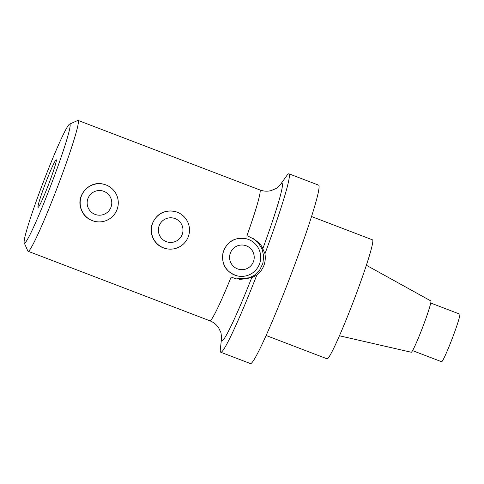 <?xml version="1.0" encoding="UTF-8"?>
<svg xmlns="http://www.w3.org/2000/svg" width="484" height="484" viewBox="0 0 484 484"><rect width="100%" height="100%" fill="white"/><g stroke="black" fill="none" stroke-linecap="round" stroke-linejoin="round"><path stroke-width="0.73" d="M262.788 248.752A84.198 5.433 110.9 0 0 280.006 185.148L276.146 188.488L271.022 190.636C267.313 191.549 263.592 191.319 259.86 189.946A70.041 4.519 110.9 0 1 246.955 235.654C256.09 239.755 261.372 244.118 262.788 248.752L264.966 253.713C266.236 262.364 263.508 269.515 256.774 275.16L251.771 277.598L236.228 278.887L231.146 277.054A70.041 4.519 110.9 0 1 209.814 320.777C213.511 322.247 216.433 324.558 218.587 327.716L220.97 332.738L221.618 337.802L220.359 349.061A95.505 6.165 110.9 0 0 220.74 352.225L250.409 363.575A95.505 6.165 -69.1 0 0 290.291 276.576A95.505 6.165 -69.1 0 0 318.654 185.166L288.978 173.816A95.505 6.165 110.9 0 1 264.966 253.713M239.441 279.413L247.62 278.596L254.342 275.366L259.739 269.963L262.909 263.248L263.671 256.151L262.116 249.121L258.208 242.702L252.721 238.092M43.112 182.619A63.67 4.108 -69.1 0 0 24.2 242.823A63.67 4.108 -69.1 0 0 50.983 185.039A63.67 4.108 -69.1 0 0 69.599 124.128A63.67 4.108 -69.1 0 0 43.112 182.619M38.061 207.364A25.471 1.646 110.9 0 1 38.048 207.358A25.471 1.646 110.9 0 1 45.575 183.085A25.471 1.646 110.9 0 1 56.235 159.781A25.471 1.646 110.9 0 1 56.247 159.781A25.471 1.646 110.9 0 1 48.721 184.053A25.471 1.646 110.9 0 1 38.061 207.364M256.774 275.16A95.505 6.165 110.9 0 1 220.74 352.225M280.006 185.148L286.582 175.922A95.505 6.165 110.9 0 1 288.93 173.798A95.505 6.165 110.9 0 1 288.978 173.816M69.599 124.128L77.779 120.455A70.041 4.519 110.9 0 1 78.105 120.425A70.041 4.519 110.9 0 1 57.306 187.453A70.041 4.519 110.9 0 1 28.06 251.256A70.041 4.519 110.9 0 1 27.842 251.014L24.2 242.823M94.852 221.406L94.525 221.333C86.957 219.204 82.244 214.37 80.386 206.819C77.131 193.763 90.369 180.49 103.273 184.144L103.594 184.216A19.1 19.064 -76.8 0 1 117.854 198.755A19.1 19.064 -76.8 0 1 94.852 221.406A19.1 19.064 -76.8 0 1 80.592 206.868A19.1 19.064 -76.8 0 1 103.594 184.216M166.066 248.649L165.746 248.57C155.164 246.344 148.618 234.486 152.091 224.316C156.253 214.109 163.713 209.802 174.488 211.381L174.809 211.46A19.1 19.064 -76.8 0 1 189.069 225.992A19.1 19.064 -76.8 0 1 166.066 248.649A19.1 19.064 -76.8 0 1 151.807 234.111A19.1 19.064 -76.8 0 1 174.809 211.46M246.023 238.697L245.703 238.624C234.419 237.069 226.857 241.722 223.015 252.588C221.176 264.234 225.828 271.978 236.96 275.807L237.281 275.886A19.1 19.064 -76.8 0 1 223.021 261.348A19.1 19.064 -76.8 0 1 246.023 238.697A19.1 19.064 -76.8 0 1 260.283 253.235A19.1 19.064 -76.8 0 1 237.281 275.886M158.649 232.731A12.336 12.312 103.2 0 0 178.953 239.235A12.336 12.312 103.2 0 0 174.446 218.363A12.336 12.312 103.2 0 0 158.649 232.731M111.502 200.249A12.336 12.312 103.2 0 0 91.198 193.739A12.336 12.312 103.2 0 0 95.705 214.618A12.336 12.312 103.2 0 0 111.502 200.249M430.748 303.032L459.8 314.146A25.471 1.646 110.9 0 1 452.274 338.419A25.471 1.646 110.9 0 1 441.614 361.723A25.471 1.646 110.9 0 1 441.602 361.723L412.549 350.61M339.423 335.775L411.231 352.237A27.467 1.773 -69.1 0 0 422.683 327.214A27.467 1.773 -69.1 0 0 430.857 300.939L366.388 265.274M266.073 335.485L327.063 358.813A63.67 4.108 -69.1 0 0 353.846 300.292A63.67 4.108 -69.1 0 0 372.559 239.87L311.569 216.542M229.864 259.969A12.336 12.312 103.2 0 0 250.174 266.478A12.336 12.312 103.2 0 0 245.66 245.6A12.336 12.312 103.2 0 0 229.864 259.969M251.771 277.598A84.198 5.433 110.9 0 1 221.618 337.796L221.618 337.802M28.06 251.256L209.814 320.777M78.105 120.425L259.86 189.946"/></g></svg>
